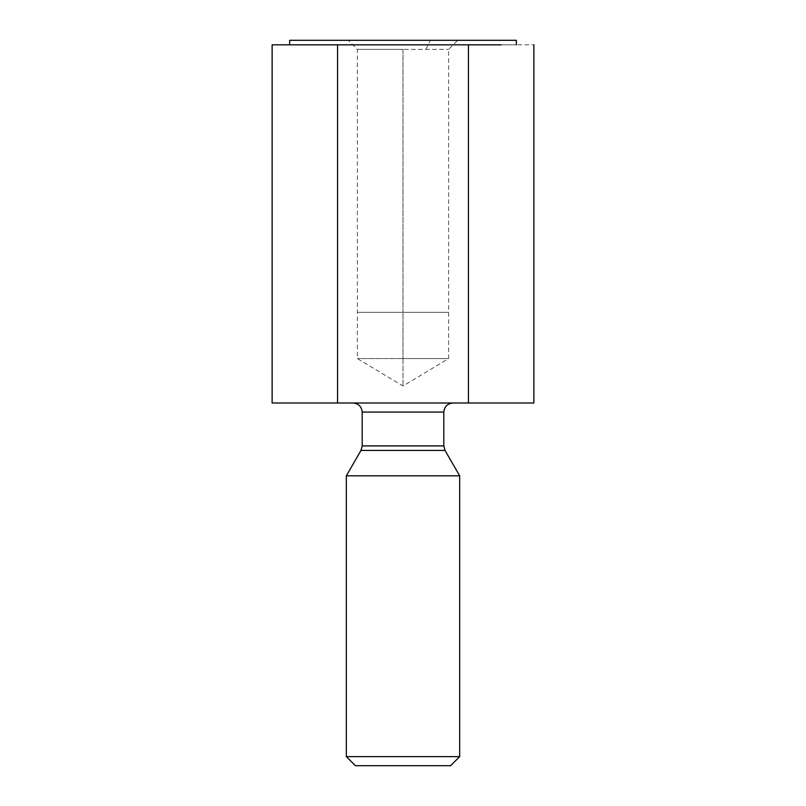 <?xml version="1.0" encoding="UTF-8"?>
<svg xmlns="http://www.w3.org/2000/svg" width="806" height="806" viewBox="0 0 806 806"><rect width="100%" height="100%" fill="white"/><g stroke="black" fill="none" stroke-linecap="round" stroke-linejoin="round"><path stroke-width="0.6" stroke-dasharray="4.03 3.02" d="M304.839 44.834L337.563 44.834L337.563 403L272.126 403L337.563 403L337.563 44.834L468.437 44.834L468.437 403L337.563 403L468.437 403L468.437 44.834L533.874 44.834L272.126 44.834L501.161 44.834C521.2 44.834 521.2 44.834 501.161 44.834C521.2 44.834 521.2 44.834 501.161 44.834C521.2 44.834 521.2 44.834 501.161 44.834L304.839 44.834M533.874 403L468.437 403L533.874 403M452.871 403L353.129 403L452.871 403M355.396 765.7L450.604 765.7L355.396 765.7M459.672 756.633L346.328 756.633L459.672 756.633M346.328 475.822L459.672 475.822L346.328 475.822M360.977 450.443L445.023 450.443L360.977 450.443M443.804 445.909L362.196 445.909L443.804 445.909M362.196 412.068L443.804 412.068L362.196 412.068M289.656 40.3L516.344 40.3L289.656 40.3M403 358.579L403 385.993L403 358.579L357.37 358.579L448.63 358.579L357.37 358.579L448.63 358.579L403 358.579L448.63 358.579L403 358.579L403 312.325L448.63 312.325L357.37 312.325L403 312.325L357.37 312.325L403 312.325L403 358.579M403 49.367L357.37 49.367L403 49.367L403 312.325L357.37 312.325L448.63 312.325L403 312.325L448.63 312.325L403 312.325L403 49.367L358.922 49.367L448.63 49.367L403 49.367M425.82 49.367L430.354 40.3L355.627 40.3L450.373 40.3L430.354 40.3L425.82 49.367M430.354 40.3L457.697 40.3L448.63 49.367L448.63 358.579L403 385.993L357.37 358.579L357.37 49.367L348.303 40.3L450.373 40.3L375.646 40.3"/><path stroke-width="1.21" d="M403 44.834L337.563 44.834L337.563 403L468.437 403L468.437 44.834L403 44.834L468.437 44.834L468.437 403L533.874 403L533.874 44.834L533.874 403L337.563 403L337.563 44.834L272.126 44.834L272.126 403L337.563 403L272.126 403L272.126 44.834L403 44.834M501.161 44.834L468.437 44.834L501.161 44.834M450.604 765.7L355.396 765.7L450.604 765.7L459.672 756.633L346.328 756.633L459.672 756.633L459.672 475.822L346.328 475.822L346.328 756.633L346.328 475.822L459.672 475.822L445.023 450.443L360.977 450.443L445.023 450.443L459.672 475.822M362.196 445.909L443.804 445.909L362.196 445.909L362.196 412.068L362.196 445.909L360.977 450.443L362.196 445.909M443.804 412.068L362.196 412.068L443.804 412.068C444.378 406.597 447.401 403.574 452.871 403C447.401 403.574 444.378 406.597 443.804 412.068L443.804 445.909L445.023 450.443M355.396 765.7L346.328 756.633L355.396 765.7M289.656 44.834L289.656 40.3L289.656 44.834M516.344 40.3L289.656 40.3L516.344 40.3L516.344 44.834M360.977 450.443L346.328 475.822M362.196 412.068C361.622 406.597 358.599 403.574 353.129 403"/></g></svg>
